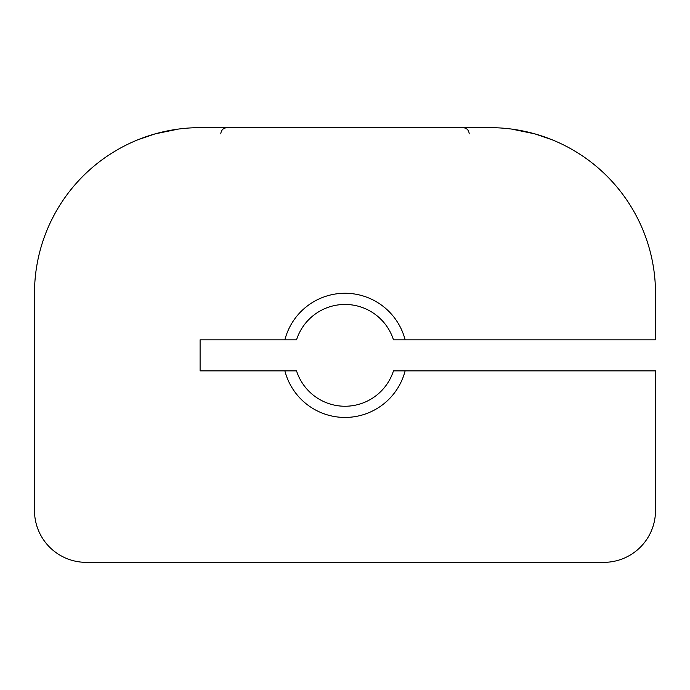 <?xml version="1.0" encoding="UTF-8"?>
<svg xmlns="http://www.w3.org/2000/svg" width="690" height="690" viewBox="0 0 690 690"><rect width="100%" height="100%" fill="white"/><g stroke="black" fill="none" stroke-linecap="round" stroke-linejoin="round"><path stroke-width="1.03" d="M284.875 339.825A62.1 62.1 0 0 1 405.125 339.825L393.464 339.825A50.888 50.888 0 0 0 296.536 339.825L200.1 339.825L200.1 370.875L284.875 370.875A62.1 62.1 0 0 0 405.125 370.875L393.464 370.875A50.888 50.888 0 0 1 296.536 370.875L284.875 370.875M138 139.734L155.172 133.86L138 139.734M54.372 214.59L51.189 220.8M405.125 339.825L655.5 339.825L655.5 293.25A165.6 165.6 0 0 0 489.9 127.65L200.1 127.65A165.6 165.6 0 0 0 34.5 293.25L34.5 510.6A51.75 51.75 0 0 0 86.25 562.35C79.635 562.083 79.635 562.083 86.25 562.35L607.088 562.246M155.172 133.86L178.365 129.082M200.1 127.65L227.01 127.65C223.206 128.055 221.136 130.125 220.8 133.86M138 562.35L86.25 562.35M552 562.35L603.75 562.35A51.75 51.75 0 0 0 655.5 510.6L655.5 370.875L405.125 370.875M607.605 562.203L608.692 562.117M511.635 129.082L534.828 133.86L552 139.734M469.2 133.86C468.864 130.125 466.794 128.055 462.99 127.65L489.9 127.65"/></g></svg>
